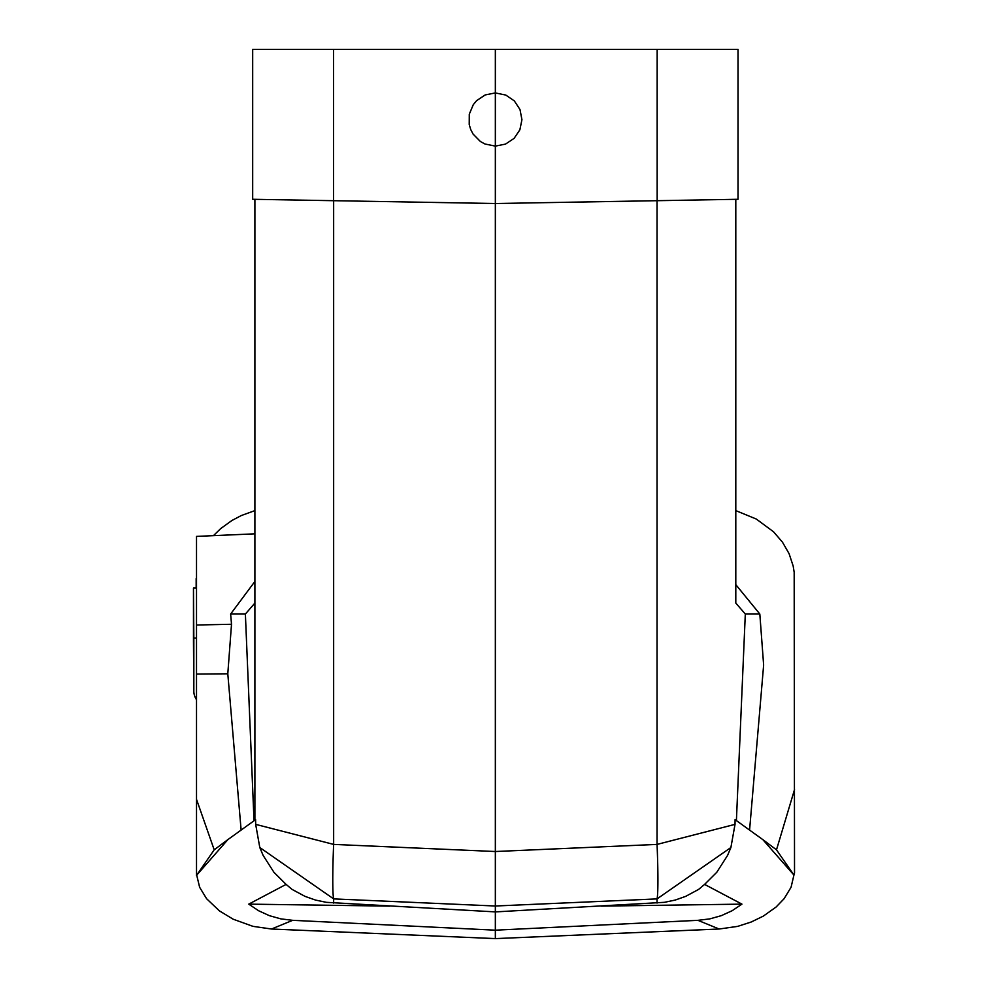<?xml version="1.0" encoding="UTF-8"?>
<svg xmlns="http://www.w3.org/2000/svg" width="988" height="988" viewBox="0 0 988 988"><rect width="100%" height="100%" fill="white"/><g stroke="black" fill="none" stroke-linecap="round" stroke-linejoin="round"><path stroke-width="1.48" d="M252.681 199.28L252.681 49.4L495.346 49.4L495.346 92.934L485.207 94.934L476.599 100.665L473.289 104.666L469.288 114.2L469.226 124.537L470.708 129.514L473.116 134.121L480.366 141.494L484.923 143.989L495.346 146.113L495.346 92.934L505.782 95.058L514.316 100.887L519.997 109.532L521.936 119.684L519.873 129.811L514.093 138.382L505.486 144.112L495.346 146.113L495.346 203.516L252.681 199.28L254.892 199.317L254.892 599.099M254.892 533.829L196.513 536.398L196.513 874.331L199.638 887.286L206.603 898.722L219.385 910.862L233.193 919.211L252.99 926.361L271.478 929.016L292.683 920.322L280.851 918.877L269.341 915.654L258.56 910.714L248.754 904.131L286.1 884.396L273.911 872.256L263.129 855.41L259.795 847.519L255.67 824.363L255.608 819.645L227.907 839.578L197.477 874.269M762.872 839.652L776.494 849.828L793.932 875.047L791.067 887.261L784.101 898.722L776.062 907.046L763.329 916.111L751.238 922.002L737.665 926.374L719.153 929.016L697.948 920.334L709.804 918.889L721.326 915.654L732.12 910.726L741.951 904.131L704.592 884.396L716.782 872.268L727.563 855.423L730.898 847.519L735.023 824.363L735.084 819.645L762.872 839.652L793.932 875.047L794.525 872.997L794.179 572.274L793.154 565.963L789.091 553.675L782.459 542.153L773.493 531.754L756.302 519.046L735.801 510.611M719.153 929.016L495.346 938.6L271.478 929.016M197.724 873.985L196.464 875.43M735.801 585.933L735.801 599.099M292.683 920.322L495.346 930.177L495.346 938.6M741.951 904.131L600.988 906.12M697.948 920.334L495.346 930.177L495.346 889.336M735.801 601.902L735.801 603.075L745.31 614.03L759.821 614.03L763.638 665.06L749.596 829.908M794.525 789.573L776.494 849.828M286.1 884.396L292.078 889.41L305.045 896.375L315.468 900.056L326.299 902.328L495.346 911.899L664.393 902.328L675.224 900.056L685.66 896.375L698.627 889.41L704.592 884.396M745.31 614.03L736.406 820.559M735.801 584.637L759.821 614.03M735.801 603.075L735.801 594.702M254.892 590.318L254.892 199.317L254.892 820.139L254.892 603.075L245.382 614.03L230.636 614.03L254.892 581.45M227.907 839.578L214.198 849.828L196.513 799.329M254.892 199.317L254.892 594.702M241.109 829.908L227.796 673.804L231.513 624.268L230.636 614.03M254.015 820.756L245.382 614.03M196.513 625.009L231.513 624.268M196.513 674.051L227.796 673.804M495.346 49.4L738.011 49.4L738.011 199.28L495.346 203.516L495.346 906.008L657.045 898.895A55.402 2.89 87.5 0 0 657.045 844.407L735.023 824.363M738.011 199.28L735.801 199.317L735.801 590.318M254.892 510.611L241.356 515.526L231.933 520.478L220.695 528.58L213.445 535.657M196.513 572.25L196.513 584.945M196.513 638.026L193.833 638.038L193.475 588.045L196.513 588.045M193.475 588.045L193.475 641.2A24.379 18.673 179.6 0 0 193.475 641.298A24.379 18.673 179.6 0 0 193.475 641.41M196.773 875.072L214.198 849.828M193.833 638.038L193.833 691.18A24.379 18.673 179.6 0 0 193.833 691.291A24.379 18.673 179.6 0 0 196.513 699.689M193.549 611.671L193.759 660.7L193.549 611.671M333.648 903.057L333.648 898.895L259.795 847.519M495.346 906.008L333.648 898.895A55.402 2.902 -87.5 0 1 333.648 844.407L255.67 824.363M248.754 904.131L389.717 906.12M730.898 847.519L657.045 898.895L657.045 903.057M333.536 49.4L333.536 200.688M193.833 691.18L193.475 641.2M333.648 200.7L333.648 844.407L495.346 851.52L657.045 844.407L657.045 200.7M657.156 49.4L657.156 200.688M196.167 588.045L196.167 578.61M193.475 641.298L193.833 691.291"/></g></svg>
